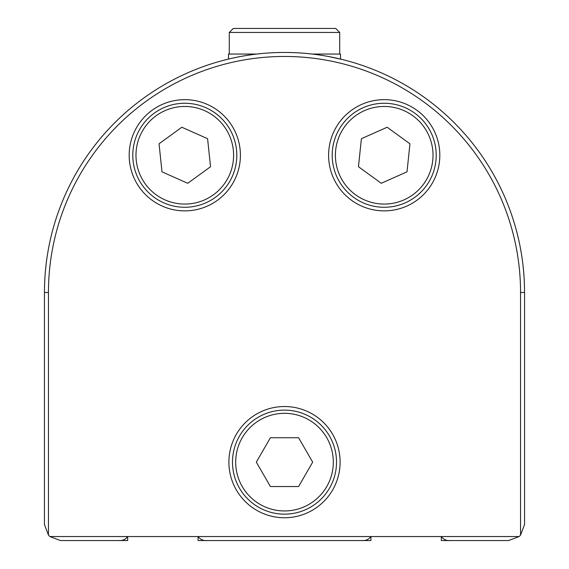 <?xml version="1.0" encoding="UTF-8"?>
<svg xmlns="http://www.w3.org/2000/svg" width="569" height="569" viewBox="0 0 569 569"><rect width="100%" height="100%" fill="white"/><g stroke="black" fill="none" stroke-linecap="round" stroke-linejoin="round"><path stroke-width="0.85" d="M62.86 540.55L127.669 540.55L127.669 536.553C125.393 539.576 122.321 540.913 118.459 540.55L60.456 540.55L49.873 536.553L198.083 536.553L198.083 540.55L262.892 540.55M306.108 540.55L370.917 540.55L370.917 536.553L519.127 536.553L508.544 540.55L450.541 540.55C446.693 540.913 443.621 539.583 441.331 536.553L441.331 540.55L506.14 540.55M207.294 540.55C203.446 540.913 200.373 539.583 198.083 536.553L370.917 536.553C368.641 539.576 365.568 540.913 361.706 540.55L207.294 540.55M222.486 60.606L227.223 59.389M328.32 56.487L342.047 59.453M384.21 210.879A55.613 55.613 0 0 0 432.369 127.463A55.613 55.613 0 0 0 336.044 127.463A55.613 55.613 0 0 0 384.21 210.879M184.79 210.879A55.613 55.613 0 0 0 232.956 127.463A55.613 55.613 0 0 0 136.631 127.463A55.613 55.613 0 0 0 184.79 210.879M284.5 517.747A55.613 55.613 0 0 0 332.659 434.332A55.613 55.613 0 0 0 236.341 434.332A55.613 55.613 0 0 0 284.5 517.747M48.457 535.13A16.003 16.003 0 0 0 49.873 536.546M519.127 536.546A16.003 16.003 0 0 0 520.543 535.13M48.45 292.502L48.45 535.13L44.453 524.547L44.453 292.502L48.45 292.502A236.05 236.05 0 0 1 284.5 56.459A236.05 236.05 0 0 1 520.55 292.502L524.547 292.502A240.047 240.047 0 0 0 284.5 52.455A240.047 240.047 0 0 0 44.453 292.502A240.047 240.047 0 0 1 284.5 52.455A240.047 240.047 0 0 1 524.547 292.502L524.547 524.547L520.55 535.13L520.55 292.502M284.5 514.148A52.007 52.007 0 0 0 329.543 436.131A52.007 52.007 0 0 0 239.457 436.131A52.007 52.007 0 0 0 284.5 514.148A52.007 52.007 0 0 0 329.543 436.131A52.007 52.007 0 0 0 239.457 436.131A52.007 52.007 0 0 0 284.5 514.148M298.59 486.538L270.41 486.538L256.32 462.135L270.41 437.732L298.59 437.732L312.68 462.135L298.59 486.538M184.79 207.272A52.007 52.007 0 0 0 229.833 129.263A52.007 52.007 0 0 0 139.754 129.263A52.007 52.007 0 0 0 184.79 207.272A52.007 52.007 0 0 0 229.833 129.263A52.007 52.007 0 0 0 139.754 129.263A52.007 52.007 0 0 0 184.79 207.272M210.537 166.724L187.734 183.289L161.994 171.831L159.05 143.801L181.845 127.243L207.593 138.701L210.537 166.724M384.21 207.272A52.007 52.007 0 0 0 429.246 129.263A52.007 52.007 0 0 0 339.167 129.263A52.007 52.007 0 0 0 384.21 207.272A52.007 52.007 0 0 0 429.246 129.263A52.007 52.007 0 0 0 339.167 129.263A52.007 52.007 0 0 0 384.21 207.272M381.266 183.289L358.463 166.724L361.407 138.701L387.155 127.243L409.95 143.801L407.006 171.831L381.266 183.289M229.293 32.447L339.707 32.447L335.71 28.45L233.29 28.45L229.293 32.447L229.293 54.055M340.511 59.084L340.511 54.055L312.175 54.055M256.825 54.055L228.489 54.055L228.489 59.084M284.5 510.948A48.806 48.806 0 0 0 326.77 437.732A48.806 48.806 0 0 0 242.23 437.732A48.806 48.806 0 0 0 284.5 510.948M184.79 204.072A48.806 48.806 0 0 0 227.059 130.863A48.806 48.806 0 0 0 142.52 130.863A48.806 48.806 0 0 0 184.79 204.072M384.21 204.072A48.806 48.806 0 0 0 426.48 130.863A48.806 48.806 0 0 0 341.941 130.863A48.806 48.806 0 0 0 384.21 204.072M339.707 32.447L339.707 54.055"/></g></svg>
